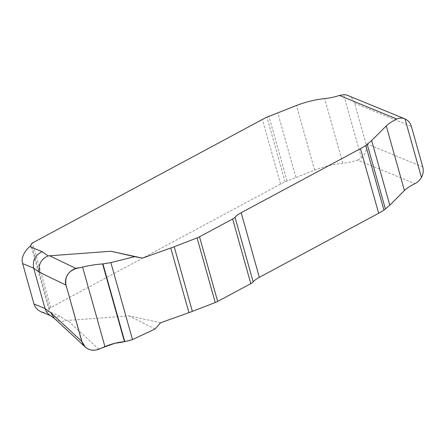 <?xml version="1.0" encoding="UTF-8"?>
<svg xmlns="http://www.w3.org/2000/svg" width="445" height="445" viewBox="0 0 445 445"><rect width="100%" height="100%" fill="white"/><g stroke="black" fill="none" stroke-linecap="round" stroke-linejoin="round"><path stroke-width="0.33" stroke-dasharray="2.23 1.67" d="M160.645 322.747L129.039 315.883L66.216 320.545C62.2 321.824 58.529 321.334 55.213 319.076L54.123 318.181M49.401 314.882L51.759 316.2C54.535 317.296 57.394 317.329 60.331 316.295L47.977 311.227A13.083 3.566 -15.7 0 0 49.045 309.826L49.473 308.596A4.361 1.19 164.3 0 1 50.752 307.512L280.561 184.085A43.61 11.882 164.3 0 1 285.095 181.816L314.615 170.112A32.708 8.911 164.3 0 1 342.822 163.243A21.805 5.941 -15.7 0 0 357.596 160.083L415.013 183.635M155.016 329.005L129.039 315.883M347.973 95.541A13.083 11.887 -67.7 0 1 354.582 103.173L365.935 143.563A13.083 11.887 -67.7 0 1 361.429 157.969L357.596 160.083M47.977 311.227L46.141 312.212L43.554 312.423L40.89 311.739M66.216 320.545L60.331 316.295M98.784 349.219L67.562 320.289M422.75 166.869L365.935 143.563M354.582 103.173L411.397 126.48M314.615 170.112L296.448 105.487M342.822 163.243L324.655 98.618M295.869 177.355L277.708 112.73M287.075 180.931L268.908 116.301M285.095 181.816L266.928 117.185M280.561 184.085L262.394 119.46M50.752 307.512L32.585 242.887M49.473 308.596L31.306 243.971M49.045 309.826L30.877 245.201M361.429 157.969L343.657 94.729M51.82 316.223L50.524 315.694M55.241 319.098L54.657 318.676"/><path stroke-width="0.67" d="M421.432 177.394L405 118.937A13.083 11.887 112.3 0 1 411.397 126.48L422.75 166.869A13.083 11.887 112.3 0 1 421.432 177.394C419.73 180.297 417.588 182.378 415.013 183.635A34.888 9.506 -15.7 0 0 404.422 190.532L389.82 205.206L383.935 210.118A43.61 11.882 164.3 0 1 378.651 213.272L259.352 277.341A23.774 6.48 -15.7 0 0 253.183 281.885A9.156 2.498 164.3 0 1 250.808 283.632L217.672 301.426A8.722 2.375 164.3 0 1 215.241 302.533L192.368 311.367A43.61 11.882 164.3 0 1 188.941 312.64L160.645 322.747L155.016 329.005L132.499 339.591L110.866 262.617L102.606 263.941C96.537 264.358 89.862 265.392 82.57 267.045L76.106 268.53C68.074 271.355 64.703 276.879 65.999 285.095L81.83 341.426L85.245 347.017C89.217 350.376 93.728 351.111 98.784 349.219L104.937 346.622C111.884 343.74 118.392 342.105 124.466 341.71L132.499 339.591M42.164 251.67L48.049 255.914L110.872 251.258L142.478 258.117L170.774 248.015A43.61 11.882 -15.7 0 0 174.201 246.741L197.074 237.903A8.722 2.375 -15.7 0 0 199.51 236.801L232.64 219.007A9.156 2.498 -15.7 0 0 235.016 217.255A23.774 6.48 164.3 0 1 241.19 212.716L360.483 148.641A43.61 11.882 -15.7 0 0 365.768 145.493L371.658 140.576L386.26 125.907A34.888 9.506 164.3 0 1 396.845 119.01L339.435 95.458A21.805 5.941 164.3 0 1 324.655 98.618A32.708 8.911 -15.7 0 0 296.448 105.487L266.928 117.185A43.61 11.882 -15.7 0 0 262.394 119.46L32.585 242.887A4.361 1.19 -15.7 0 0 31.306 243.971L30.877 245.201A13.083 3.566 164.3 0 1 29.809 246.602L42.164 251.67C35.166 255.035 32.34 260.525 33.687 268.129L22.639 263.601C20.337 256.976 26.567 248.966 29.809 246.602M142.478 258.117L134.685 256.654L110.866 262.617M405 118.937C402.163 117.764 399.449 117.791 396.845 119.01M110.872 251.258L134.685 256.654M339.435 95.458L343.657 94.729A13.083 11.887 -67.7 0 1 347.973 95.541L404.8 118.854M50.524 315.694L40.801 311.706L37.992 310.004L35.366 307.067L33.992 303.991L45.04 308.524L33.687 268.129L39.499 272.329C38.081 264.664 40.929 259.196 48.049 255.914M33.992 303.991L22.639 263.601M85.24 347.017L54.145 318.203L50.852 312.718L45.04 308.524C45.818 311.194 47.287 313.325 49.445 314.915L54.657 318.676M102.934 263.924L110.866 262.617L132.499 339.591C126.608 341.348 120.779 342.561 115.021 343.228L96.203 350.015C89.684 350.882 85.04 348.435 82.258 342.667L66.344 286.33C62.812 277.891 70.327 268.101 79.338 267.784C87.849 265.704 95.72 264.419 102.934 263.924L124.795 341.693M192.368 311.367L174.201 246.741M188.941 312.64L170.774 248.015M215.241 302.533L197.074 237.903M217.672 301.426L199.51 236.801M250.808 283.632L232.64 219.007M253.183 281.885L235.016 217.255M259.352 277.341L241.19 212.716M378.651 213.272L360.483 148.641M383.935 210.118L365.768 145.493M385.403 209.061L367.242 144.436M389.82 205.206L371.658 140.576M404.422 190.532L386.26 125.907M104.937 346.622L82.57 267.045M124.466 341.71L102.606 263.941M49.401 255.664L76.106 268.53M65.999 285.095L39.499 272.329M50.852 312.718L81.83 341.426"/></g></svg>
